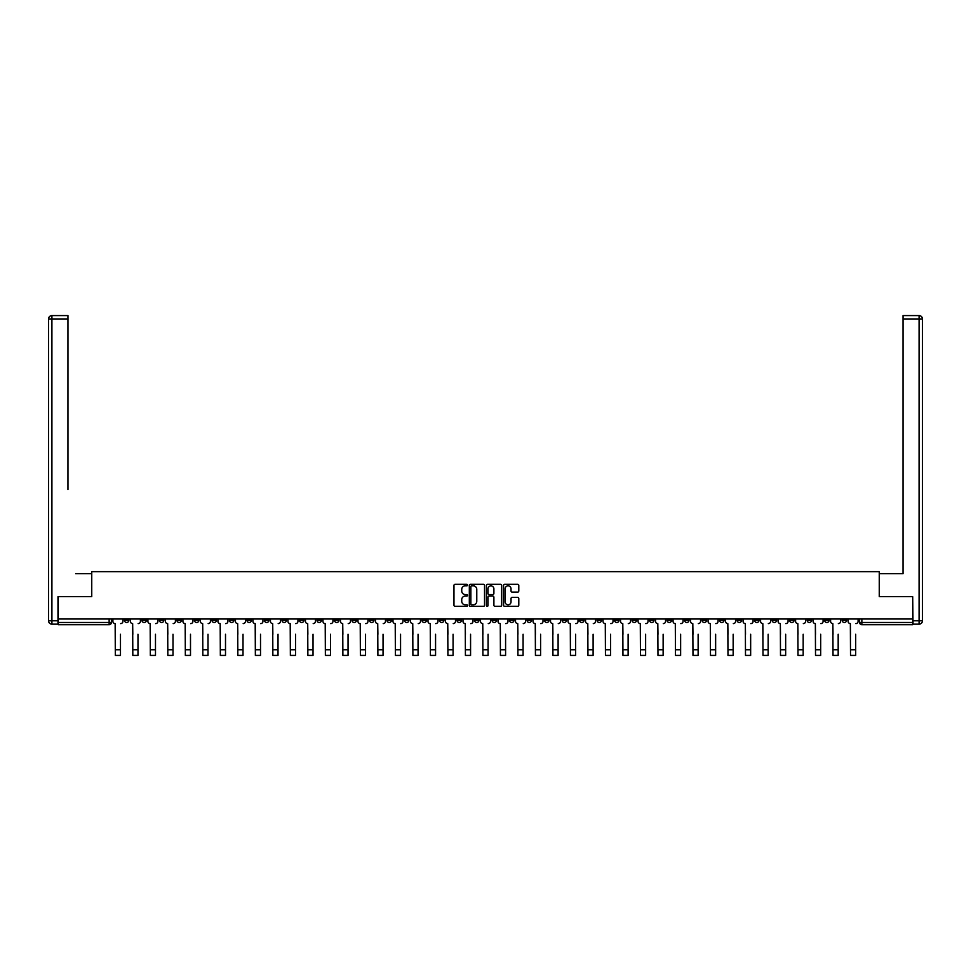 <?xml version="1.0" encoding="UTF-8"?>
<svg xmlns="http://www.w3.org/2000/svg" width="971" height="971" viewBox="0 0 971 971"><rect width="100%" height="100%" fill="white"/><g stroke="black" fill="none" stroke-linecap="round" stroke-linejoin="round"><path stroke-width="1.46" d="M467.549 585.088A0.777 0.777 0 0 0 466.772 584.311L455.071 584.311A1.105 1.105 0 0 0 453.967 585.416L453.967 605.236A1.105 1.105 0 0 0 455.071 606.341L466.772 606.341A0.777 0.777 0 0 0 467.549 605.564A0.777 0.777 0 0 0 466.772 604.799L465.267 604.799A3.52 3.52 0 0 1 461.735 601.28L461.735 599.617A3.52 3.52 0 0 1 465.267 596.097L466.772 596.097A0.777 0.777 0 0 0 467.549 595.332A0.777 0.777 0 0 0 466.772 594.555L465.267 594.555A3.52 3.52 0 0 1 461.735 591.036L461.735 589.385A3.52 3.52 0 0 1 465.267 585.853L466.772 585.853A0.777 0.777 0 0 0 467.549 585.088M702.069 619L702.069 620.238L706.56 620.238A2.245 2.245 0 0 1 704.315 622.484A2.245 2.245 0 0 1 702.069 620.238L702.069 619M597.044 619L597.044 620.238L601.522 620.238A2.245 2.245 0 0 1 599.277 622.484A2.245 2.245 0 0 1 597.044 620.238L597.044 619M579.529 619L579.529 620.238L584.02 620.238A2.245 2.245 0 0 1 581.775 622.484A2.245 2.245 0 0 1 579.529 620.238L579.529 619M474.503 619L474.503 620.238L478.994 620.238A2.245 2.245 0 0 1 476.749 622.484A2.245 2.245 0 0 1 474.503 620.238L474.503 619M457.001 619L457.001 620.238L461.492 620.238A2.245 2.245 0 0 1 459.247 622.484A2.245 2.245 0 0 1 457.001 620.238L457.001 619M439.499 619L439.499 620.238L443.978 620.238A2.245 2.245 0 0 1 441.732 622.484A2.245 2.245 0 0 1 439.499 620.238L439.499 619M404.482 619L404.482 620.238L408.973 620.238A2.245 2.245 0 0 1 406.728 622.484A2.245 2.245 0 0 1 404.482 620.238L404.482 619M369.478 620.238L369.478 619L369.478 620.238A2.245 2.245 0 0 0 371.723 622.484A2.245 2.245 0 0 1 369.478 620.238L373.956 620.238A2.245 2.245 0 0 1 371.723 622.484A2.245 2.245 0 0 0 373.956 620.238L373.956 619L373.956 620.238M351.963 620.238L351.963 619L351.963 620.238A2.245 2.245 0 0 0 354.209 622.484A2.245 2.245 0 0 1 351.963 620.238L356.454 620.238A2.245 2.245 0 0 1 354.209 622.484M334.461 620.238L334.461 619L334.461 620.238A2.245 2.245 0 0 0 336.706 622.484A2.245 2.245 0 0 1 334.461 620.238L338.952 620.238A2.245 2.245 0 0 1 336.706 622.484A2.245 2.245 0 0 0 338.952 620.238L338.952 619L338.952 620.238M316.959 619L316.959 620.238L321.45 620.238A2.245 2.245 0 0 1 319.204 622.484A2.245 2.245 0 0 1 316.959 620.238L316.959 619M299.456 619L299.456 620.238L303.947 620.238A2.245 2.245 0 0 1 301.702 622.484A2.245 2.245 0 0 1 299.456 620.238L299.456 619M281.954 619L281.954 620.238L286.433 620.238A2.245 2.245 0 0 1 284.187 622.484A2.245 2.245 0 0 1 281.954 620.238L281.954 619M264.44 620.238L264.44 619L264.44 620.238A2.245 2.245 0 0 0 266.685 622.484A2.245 2.245 0 0 1 264.44 620.238L268.931 620.238A2.245 2.245 0 0 1 266.685 622.484M229.435 620.238L229.435 619L229.435 620.238A2.245 2.245 0 0 0 231.681 622.484A2.245 2.245 0 0 1 229.435 620.238L233.926 620.238A2.245 2.245 0 0 1 231.681 622.484A2.245 2.245 0 0 0 233.926 620.238L233.926 619L233.926 620.238M211.933 620.238L211.933 619L211.933 620.238A2.245 2.245 0 0 0 214.178 622.484A2.245 2.245 0 0 1 211.933 620.238L216.424 620.238A2.245 2.245 0 0 1 214.178 622.484A2.245 2.245 0 0 0 216.424 620.238L216.424 619L216.424 620.238M194.418 620.238L194.418 619L194.418 620.238A2.245 2.245 0 0 0 196.664 622.484A2.245 2.245 0 0 1 194.418 620.238L198.909 620.238A2.245 2.245 0 0 1 196.664 622.484A2.245 2.245 0 0 0 198.909 620.238L198.909 619L198.909 620.238M176.916 620.238L176.916 619L176.916 620.238A2.245 2.245 0 0 0 179.162 622.484A2.245 2.245 0 0 1 176.916 620.238L181.407 620.238A2.245 2.245 0 0 1 179.162 622.484M159.414 620.238L159.414 619L159.414 620.238A2.245 2.245 0 0 0 161.659 622.484A2.245 2.245 0 0 1 159.414 620.238L163.905 620.238A2.245 2.245 0 0 1 161.659 622.484A2.245 2.245 0 0 0 163.905 620.238L163.905 619L163.905 620.238M141.912 620.238L141.912 619L141.912 620.238A2.245 2.245 0 0 0 144.157 622.484A2.245 2.245 0 0 1 141.912 620.238L146.403 620.238A2.245 2.245 0 0 1 144.157 622.484A2.245 2.245 0 0 0 146.403 620.238L146.403 619L146.403 620.238M517.689 592.079A1.105 1.105 0 0 0 518.793 590.975L518.793 585.416A1.105 1.105 0 0 0 517.689 584.311L504.689 584.311A1.105 1.105 0 0 0 503.585 585.416L503.585 605.236A1.105 1.105 0 0 0 504.689 606.341L517.689 606.341A1.105 1.105 0 0 0 518.793 605.236L518.793 598.524A1.105 1.105 0 0 0 517.689 597.42L512.13 597.42A1.105 1.105 0 0 0 511.025 598.524L511.025 601.85A2.949 2.949 0 0 1 508.076 604.799A2.949 2.949 0 0 1 505.138 601.85L505.138 588.802A2.949 2.949 0 0 1 508.076 585.853A2.949 2.949 0 0 1 511.025 588.802L511.025 590.975A1.105 1.105 0 0 0 512.13 592.079L517.689 592.079M60.785 315.587L51.912 315.587L67.958 315.587L60.785 315.587L67.958 315.587L67.958 318.949L51.912 318.949L51.912 620.797L57.981 620.797L57.981 596.667L91.747 596.667L91.747 571.652L879.253 571.652L879.253 596.667L912.691 596.667L912.691 619L58.309 619L58.309 622.484L111.386 622.484L111.386 619M58.309 596.667L58.309 619M484.541 585.416A1.105 1.105 0 0 0 483.437 584.311L470.437 584.311A1.105 1.105 0 0 0 469.333 585.416L469.333 605.236A1.105 1.105 0 0 0 470.437 606.341L483.437 606.341A1.105 1.105 0 0 0 484.541 605.236L484.541 585.416M487.563 584.311L500.563 584.311A1.105 1.105 0 0 1 501.667 585.416L501.667 605.236A1.105 1.105 0 0 1 500.563 606.341L495.004 606.341A1.105 1.105 0 0 1 493.899 605.236L493.899 597.201A1.105 1.105 0 0 0 492.795 596.097L489.105 596.097A1.105 1.105 0 0 0 488 597.201L488 605.564A0.777 0.777 0 0 1 487.236 606.341A0.777 0.777 0 0 1 486.459 605.564L486.459 585.416A1.105 1.105 0 0 1 487.563 584.311M859.614 619L859.614 622.484L912.691 622.484L912.691 624.729L861.86 624.729A2.245 2.245 0 0 1 859.614 622.484M912.691 619L912.691 622.484M111.386 622.484A2.245 2.245 0 0 1 109.14 624.729L58.309 624.729L58.309 622.484M846.591 619L846.591 620.238A2.245 2.245 0 0 1 844.345 622.484A2.245 2.245 0 0 1 842.112 620.238A2.245 2.245 0 0 0 844.345 622.484A2.245 2.245 0 0 0 846.591 620.238L842.112 620.238L842.112 619M829.088 619L829.088 620.238A2.245 2.245 0 0 1 826.843 622.484A2.245 2.245 0 0 1 824.597 620.238L829.088 620.238M824.597 619L824.597 620.238M811.586 619L811.586 620.238A2.245 2.245 0 0 1 809.341 622.484A2.245 2.245 0 0 1 807.095 620.238L811.586 620.238M807.095 619L807.095 620.238M794.084 620.238L794.084 619L794.084 620.238A2.245 2.245 0 0 1 791.838 622.484A2.245 2.245 0 0 1 789.593 620.238L794.084 620.238A2.245 2.245 0 0 1 791.838 622.484M789.593 619L789.593 620.238M776.582 619L776.582 620.238A2.245 2.245 0 0 1 774.336 622.484A2.245 2.245 0 0 1 772.091 620.238A2.245 2.245 0 0 0 774.336 622.484M772.091 619L772.091 620.238L776.582 620.238M759.067 619L759.067 620.238A2.245 2.245 0 0 1 756.822 622.484A2.245 2.245 0 0 1 754.576 620.238L759.067 620.238A2.245 2.245 0 0 1 756.822 622.484M754.576 619L754.576 620.238M741.565 619L741.565 620.238A2.245 2.245 0 0 1 739.319 622.484A2.245 2.245 0 0 1 737.074 620.238A2.245 2.245 0 0 0 739.319 622.484M737.074 619L737.074 620.238L741.565 620.238M724.063 619L724.063 620.238A2.245 2.245 0 0 1 721.817 622.484A2.245 2.245 0 0 1 719.572 620.238L724.063 620.238M719.572 619L719.572 620.238M706.56 619L706.56 620.238A2.245 2.245 0 0 1 704.315 622.484M689.046 619L689.046 620.238A2.245 2.245 0 0 1 686.813 622.484A2.245 2.245 0 0 1 684.567 620.238L689.046 620.238M684.567 619L684.567 620.238M671.544 619L671.544 620.238A2.245 2.245 0 0 1 669.298 622.484A2.245 2.245 0 0 1 667.053 620.238L671.544 620.238M667.053 619L667.053 620.238M654.041 619L654.041 620.238A2.245 2.245 0 0 1 651.796 622.484A2.245 2.245 0 0 1 649.55 620.238A2.245 2.245 0 0 0 651.796 622.484M649.55 619L649.55 620.238L654.041 620.238M636.539 619L636.539 620.238A2.245 2.245 0 0 1 634.294 622.484A2.245 2.245 0 0 1 632.048 620.238L636.539 620.238M632.048 619L632.048 620.238M619.037 619L619.037 620.238A2.245 2.245 0 0 1 616.791 622.484A2.245 2.245 0 0 1 614.546 620.238L619.037 620.238M614.546 619L614.546 620.238M601.522 619L601.522 620.238M584.02 619L584.02 620.238L584.02 619M566.518 619L566.518 620.238A2.245 2.245 0 0 1 564.272 622.484A2.245 2.245 0 0 1 562.027 620.238L566.518 620.238M562.027 619L562.027 620.238M549.016 619L549.016 620.238A2.245 2.245 0 0 1 546.77 622.484A2.245 2.245 0 0 1 544.525 620.238L549.016 620.238M544.525 619L544.525 620.238M531.501 619L531.501 620.238A2.245 2.245 0 0 1 529.268 622.484A2.245 2.245 0 0 1 527.022 620.238L531.501 620.238M527.022 619L527.022 620.238M513.999 619L513.999 620.238A2.245 2.245 0 0 1 511.753 622.484A2.245 2.245 0 0 1 509.508 620.238L513.999 620.238M509.508 619L509.508 620.238M496.497 619L496.497 620.238A2.245 2.245 0 0 1 494.251 622.484A2.245 2.245 0 0 1 492.006 620.238L496.497 620.238M492.006 619L492.006 620.238M478.994 619L478.994 620.238A2.245 2.245 0 0 1 476.749 622.484M461.492 619L461.492 620.238M443.978 620.238L443.978 619L443.978 620.238A2.245 2.245 0 0 1 441.732 622.484M426.475 619L426.475 620.238A2.245 2.245 0 0 1 424.23 622.484A2.245 2.245 0 0 1 421.984 620.238A2.245 2.245 0 0 0 424.23 622.484A2.245 2.245 0 0 0 426.475 620.238L421.984 620.238L421.984 619M408.973 620.238L408.973 619L408.973 620.238A2.245 2.245 0 0 1 406.728 622.484M391.471 619L391.471 620.238A2.245 2.245 0 0 1 389.225 622.484A2.245 2.245 0 0 1 386.98 620.238A2.245 2.245 0 0 0 389.225 622.484M386.98 619L386.98 620.238L391.471 620.238M356.454 619L356.454 620.238L356.454 619M321.45 620.238L321.45 619L321.45 620.238A2.245 2.245 0 0 1 319.204 622.484M303.947 620.238L303.947 619L303.947 620.238A2.245 2.245 0 0 1 301.702 622.484M286.433 620.238L286.433 619L286.433 620.238A2.245 2.245 0 0 1 284.187 622.484M268.931 619L268.931 620.238L268.931 619M251.428 620.238L251.428 619L251.428 620.238A2.245 2.245 0 0 1 249.183 622.484A2.245 2.245 0 0 1 246.937 620.238L251.428 620.238A2.245 2.245 0 0 1 249.183 622.484M246.937 619L246.937 620.238M181.407 619L181.407 620.238L181.407 619M128.888 619L128.888 620.238A2.245 2.245 0 0 1 126.655 622.484A2.245 2.245 0 0 1 124.409 620.238A2.245 2.245 0 0 0 126.655 622.484A2.245 2.245 0 0 0 128.888 620.238L128.888 619M124.409 619L124.409 620.238L128.888 620.238M471.651 585.853A0.777 0.777 0 0 0 470.874 586.63L470.874 604.023A0.777 0.777 0 0 0 471.651 604.799L473.241 604.799A3.52 3.52 0 0 0 476.773 601.28L476.773 589.385A3.52 3.52 0 0 0 473.241 585.853L471.651 585.853M493.899 588.851A2.949 2.949 0 0 0 490.95 585.914A2.949 2.949 0 0 0 488 588.851L488 593.451A1.105 1.105 0 0 0 489.105 594.555L492.795 594.555A1.105 1.105 0 0 0 493.899 593.451L493.899 588.851M112.903 621.355L112.903 619L112.903 621.355A2.245 2.245 180 0 0 115.148 623.6L115.318 634.269M115.148 623.6L115.318 655.413L120.477 655.413L120.477 634.269M120.647 623.6A2.245 2.245 180 0 0 122.892 621.355L122.892 619M130.405 621.355L130.405 619L130.405 621.355A2.245 2.245 69.7 0 0 132.651 623.6L132.821 634.269M132.651 623.6L132.821 655.413L137.979 655.413L137.979 634.269M147.908 621.355L147.908 619L147.908 621.355A2.245 2.245 69.7 0 0 150.153 623.6L150.323 634.269M150.153 623.6L150.323 655.413L155.481 655.413L155.481 634.269M91.638 596.667L91.638 573.667L75.702 573.667M67.958 318.949L67.958 489.518M57.981 620.797L57.981 624.159L51.912 624.159A3.362 3.362 0 0 1 48.55 620.797L48.55 318.949A3.362 3.362 0 0 1 51.912 315.587A3.362 3.362 0 0 0 48.55 318.949A3.362 3.362 0 0 1 51.912 315.587A3.362 3.362 0 0 0 48.55 318.949L51.912 318.949L51.912 315.587M895.298 573.667L903.042 573.667L903.042 315.587L919.088 315.587L903.042 315.587M879.362 596.667L879.362 573.667L903.042 573.667L903.042 489.518M913.019 620.797L919.088 620.797L919.088 318.949L922.45 318.949A3.362 3.362 0 0 0 919.088 315.587A3.362 3.362 0 0 1 922.45 318.949L922.45 620.797A3.362 3.362 0 0 1 919.088 624.159L913.019 624.159L912.691 596.667M138.149 623.6A2.245 2.245 69.7 0 0 140.394 621.355L140.394 619M155.651 623.6A2.245 2.245 69.7 0 0 157.897 621.355L157.897 619M165.422 621.355L165.422 619L165.422 621.355A2.245 2.245 69.7 0 0 167.667 623.6L167.825 634.269M167.667 623.6L167.825 655.413L172.996 655.413L172.996 634.269M182.924 621.355L182.924 619L182.924 621.355A2.245 2.245 69.7 0 0 185.17 623.6L185.34 634.269M185.17 623.6L185.34 655.413L190.498 655.413L190.498 634.269M200.427 621.355L200.427 619L200.427 621.355A2.245 2.245 69.7 0 0 202.672 623.6L202.842 634.269M202.672 623.6L202.842 655.413L208 655.413L208 634.269M173.166 623.6A2.245 2.245 69.7 0 0 175.399 621.355L175.399 619M190.668 623.6A2.245 2.245 69.7 0 0 192.913 621.355L192.913 619M208.17 623.6A2.245 2.245 69.7 0 0 210.416 621.355L210.416 619M217.929 621.355L217.929 619L217.929 621.355A2.245 2.245 69.7 0 0 220.174 623.6L220.344 634.269M220.174 623.6L220.344 655.413L225.503 655.413L225.503 634.269M225.673 623.6A2.245 2.245 69.7 0 0 227.918 621.355L227.918 619M235.443 621.355L235.443 619L235.443 621.355A2.245 2.245 69.7 0 0 237.677 623.6L237.846 634.269M237.677 623.6L237.846 655.413L243.017 655.413L243.017 634.269M243.175 623.6A2.245 2.245 69.7 0 0 245.42 621.355L245.42 619M252.946 621.355L252.946 619L252.946 621.355A2.245 2.245 69.7 0 0 255.191 623.6L255.361 634.269M255.191 623.6L255.361 655.413L260.519 655.413L260.519 634.269M260.689 623.6A2.245 2.245 69.7 0 0 262.935 621.355L262.935 619M270.448 621.355L270.448 619L270.448 621.355A2.245 2.245 69.7 0 0 272.693 623.6L272.863 634.269M272.693 623.6L272.863 655.413L278.022 655.413L278.022 634.269M278.192 623.6A2.245 2.245 69.7 0 0 280.437 621.355L280.437 619M287.95 621.355L287.95 619L287.95 621.355A2.245 2.245 69.7 0 0 290.195 623.6L290.365 634.269M290.195 623.6L290.365 655.413L295.524 655.413L295.524 634.269M295.694 623.6A2.245 2.245 69.7 0 0 297.939 621.355L297.939 619M305.452 621.355L305.452 619L305.452 621.355A2.245 2.245 69.7 0 0 307.698 623.6L307.868 634.269M307.698 623.6L307.868 655.413L313.026 655.413L313.026 634.269M313.196 623.6A2.245 2.245 69.7 0 0 315.441 621.355L315.441 619M322.967 621.355L322.967 619L322.967 621.355A2.245 2.245 69.7 0 0 325.212 623.6L325.37 634.269M325.212 623.6L325.37 655.413L330.541 655.413L330.541 634.269M330.71 623.6A2.245 2.245 69.7 0 0 332.944 621.355L332.944 619M340.469 621.355L340.469 619L340.469 621.355A2.245 2.245 69.7 0 0 342.714 623.6L342.884 634.269M342.714 623.6L342.884 655.413L348.043 655.413L348.043 634.269M348.213 623.6A2.245 2.245 69.7 0 0 350.458 621.355L350.458 619M357.971 621.355L357.971 619L357.971 621.355A2.245 2.245 69.7 0 0 360.217 623.6L360.387 634.269M360.217 623.6L360.387 655.413L365.545 655.413L365.545 634.269M365.715 623.6A2.245 2.245 69.7 0 0 367.96 621.355L367.96 619M375.474 621.355L375.474 619L375.474 621.355A2.245 2.245 69.7 0 0 377.719 623.6L377.889 634.269M377.719 623.6L377.889 655.413L383.047 655.413L383.047 634.269M383.217 623.6A2.245 2.245 69.7 0 0 385.463 621.355L385.463 619M392.988 621.355L392.988 619L392.988 621.355A2.245 2.245 69.7 0 0 395.221 623.6L395.391 634.269M395.221 623.6L395.391 655.413L400.562 655.413L400.562 634.269M400.72 623.6A2.245 2.245 69.7 0 0 402.965 621.355L402.965 619M410.49 621.355L410.49 619L410.49 621.355A2.245 2.245 69.7 0 0 412.736 623.6L412.893 634.269M412.736 623.6L412.893 655.413L418.064 655.413L418.064 634.269M418.234 623.6A2.245 2.245 69.7 0 0 420.479 621.355L420.479 619M427.993 621.355L427.993 619L427.993 621.355A2.245 2.245 69.7 0 0 430.238 623.6L430.408 634.269M430.238 623.6L430.408 655.413L435.566 655.413L435.566 634.269M435.736 623.6A2.245 2.245 69.7 0 0 437.982 621.355L437.982 619M445.495 621.355L445.495 619L445.495 621.355A2.245 2.245 69.7 0 0 447.74 623.6L447.91 634.269M447.74 623.6L447.91 655.413L453.069 655.413L453.069 634.269M453.239 623.6A2.245 2.245 69.7 0 0 455.484 621.355L455.484 619M462.997 621.355L462.997 619L462.997 621.355A2.245 2.245 69.7 0 0 465.243 623.6L465.412 634.269M465.243 623.6L465.412 655.413L470.571 655.413L470.571 634.269M470.741 623.6A2.245 2.245 69.7 0 0 472.986 621.355L472.986 619M480.511 621.355L480.511 619L480.511 621.355A2.245 2.245 69.7 0 0 482.745 623.6L482.915 634.269M482.745 623.6L482.915 655.413L488.085 655.413L488.085 634.269M488.255 623.6A2.245 2.245 69.7 0 0 490.489 621.355L490.489 619M498.014 621.355L498.014 619L498.014 621.355A2.245 2.245 69.7 0 0 500.259 623.6L500.429 634.269M500.259 623.6L500.429 655.413L505.588 655.413L505.588 634.269M505.757 623.6A2.245 2.245 69.7 0 0 508.003 621.355L508.003 619M515.516 621.355L515.516 619L515.516 621.355A2.245 2.245 69.7 0 0 517.761 623.6L517.931 634.269M517.761 623.6L517.931 655.413L523.09 655.413L523.09 634.269M523.26 623.6A2.245 2.245 69.7 0 0 525.505 621.355L525.505 619M533.018 621.355L533.018 619L533.018 621.355A2.245 2.245 69.7 0 0 535.264 623.6L535.434 634.269M535.264 623.6L535.434 655.413L540.592 655.413L540.592 634.269M540.762 623.6A2.245 2.245 69.7 0 0 543.007 621.355L543.007 619M550.521 621.355L550.521 619L550.521 621.355A2.245 2.245 69.7 0 0 552.766 623.6L552.936 634.269M552.766 623.6L552.936 655.413L558.107 655.413L558.107 634.269M558.264 623.6A2.245 2.245 69.7 0 0 560.51 621.355L560.51 619M568.035 621.355L568.035 619L568.035 621.355A2.245 2.245 69.7 0 0 570.28 623.6L570.438 634.269M570.28 623.6L570.438 655.413L575.609 655.413L575.609 634.269M575.779 623.6A2.245 2.245 69.7 0 0 578.012 621.355L578.012 619M585.537 621.355L585.537 619L585.537 621.355A2.245 2.245 69.7 0 0 587.783 623.6L587.953 634.269M587.783 623.6L587.953 655.413L593.111 655.413L593.111 634.269M593.281 623.6A2.245 2.245 69.7 0 0 595.526 621.355L595.526 619M603.04 621.355L603.04 619L603.04 621.355A2.245 2.245 69.7 0 0 605.285 623.6L605.455 634.269M605.285 623.6L605.455 655.413L610.613 655.413L610.613 634.269M610.783 623.6A2.245 2.245 69.7 0 0 613.029 621.355L613.029 619M620.542 621.355L620.542 619L620.542 621.355A2.245 2.245 69.7 0 0 622.787 623.6L622.957 634.269M622.787 623.6L622.957 655.413L628.116 655.413L628.116 634.269M628.286 623.6A2.245 2.245 69.7 0 0 630.531 621.355L630.531 619M638.056 621.355L638.056 619L638.056 621.355A2.245 2.245 69.7 0 0 640.29 623.6L640.459 634.269M640.29 623.6L640.459 655.413L645.63 655.413L645.63 634.269M645.788 623.6A2.245 2.245 69.7 0 0 648.033 621.355L648.033 619M655.559 621.355L655.559 619L655.559 621.355A2.245 2.245 69.7 0 0 657.804 623.6L657.974 634.269M657.804 623.6L657.974 655.413L663.132 655.413L663.132 634.269M663.302 623.6A2.245 2.245 69.7 0 0 665.548 621.355L665.548 619M673.061 621.355L673.061 619L673.061 621.355A2.245 2.245 69.7 0 0 675.306 623.6L675.476 634.269M675.306 623.6L675.476 655.413L680.635 655.413L680.635 634.269M680.805 623.6A2.245 2.245 69.7 0 0 683.05 621.355L683.05 619M690.563 621.355L690.563 619L690.563 621.355A2.245 2.245 69.7 0 0 692.808 623.6L692.978 634.269M692.808 623.6L692.978 655.413L698.137 655.413L698.137 634.269M698.307 623.6A2.245 2.245 69.7 0 0 700.552 621.355L700.552 619M708.065 621.355L708.065 619L708.065 621.355A2.245 2.245 69.7 0 0 710.311 623.6L710.481 634.269M710.311 623.6L710.481 655.413L715.639 655.413L715.639 634.269M715.809 623.6A2.245 2.245 69.7 0 0 718.055 621.355L718.055 619M725.58 621.355L725.58 619L725.58 621.355A2.245 2.245 69.7 0 0 727.825 623.6L727.983 634.269M727.825 623.6L727.983 655.413L733.154 655.413L733.154 634.269M733.323 623.6A2.245 2.245 69.7 0 0 735.557 621.355L735.557 619M743.082 621.355L743.082 619L743.082 621.355A2.245 2.245 69.7 0 0 745.327 623.6L745.497 634.269M745.327 623.6L745.497 655.413L750.656 655.413L750.656 634.269M750.826 623.6A2.245 2.245 69.7 0 0 753.071 621.355L753.071 619M760.584 621.355L760.584 619L760.584 621.355A2.245 2.245 69.7 0 0 762.83 623.6L763 634.269M762.83 623.6L763 655.413L768.158 655.413L768.158 634.269M768.328 623.6A2.245 2.245 69.7 0 0 770.573 621.355L770.573 619M778.087 621.355L778.087 619L778.087 621.355A2.245 2.245 69.7 0 0 780.332 623.6L780.502 634.269M780.332 623.6L780.502 655.413L785.66 655.413L785.66 634.269M785.83 623.6A2.245 2.245 69.7 0 0 788.076 621.355L788.076 619M795.601 621.355L795.601 619L795.601 621.355A2.245 2.245 69.7 0 0 797.834 623.6L798.004 634.269M797.834 623.6L798.004 655.413L803.175 655.413L803.175 634.269M803.333 623.6A2.245 2.245 69.7 0 0 805.578 621.355L805.578 619M813.103 621.355L813.103 619L813.103 621.355A2.245 2.245 69.7 0 0 815.349 623.6L815.519 634.269M815.349 623.6L815.519 655.413L820.677 655.413L820.677 634.269M820.847 623.6A2.245 2.245 69.7 0 0 823.092 621.355L823.092 619M830.606 621.355L830.606 619L830.606 621.355A2.245 2.245 69.7 0 0 832.851 623.6L833.021 634.269M832.851 623.6L833.021 655.413L838.179 655.413L838.179 634.269M838.349 623.6A2.245 2.245 69.7 0 0 840.595 621.355L840.595 619M848.108 621.355L848.108 619L848.108 621.355A2.245 2.245 69.7 0 0 850.353 623.6L850.523 634.269M850.353 623.6L850.523 655.413L855.682 655.413L855.682 634.269M855.852 623.6A2.245 2.245 69.7 0 0 858.097 621.355L858.097 619M109.14 619L109.14 624.729M861.86 619L861.86 624.729M120.477 649.745L115.318 649.745M51.912 624.159L51.912 620.797L48.55 620.797M919.088 315.587L919.088 318.949L903.042 318.949M922.45 620.797L919.088 620.797L919.088 624.159M137.979 649.745L132.821 649.745M155.481 649.745L150.323 649.745M172.996 649.745L167.825 649.745M190.498 649.745L185.34 649.745M208 649.745L202.842 649.745M225.503 649.745L220.344 649.745M243.017 649.745L237.846 649.745M260.519 649.745L255.361 649.745M278.022 649.745L272.863 649.745M295.524 649.745L290.365 649.745M313.026 649.745L307.868 649.745M330.541 649.745L325.37 649.745M348.043 649.745L342.884 649.745M365.545 649.745L360.387 649.745M383.047 649.745L377.889 649.745M400.562 649.745L395.391 649.745M418.064 649.745L412.893 649.745M435.566 649.745L430.408 649.745M453.069 649.745L447.91 649.745M470.571 649.745L465.412 649.745M488.085 649.745L482.915 649.745M505.588 649.745L500.429 649.745M523.09 649.745L517.931 649.745M540.592 649.745L535.434 649.745M558.107 649.745L552.936 649.745M575.609 649.745L570.438 649.745M593.111 649.745L587.953 649.745M610.613 649.745L605.455 649.745M628.116 649.745L622.957 649.745M645.63 649.745L640.459 649.745M663.132 649.745L657.974 649.745M680.635 649.745L675.476 649.745M698.137 649.745L692.978 649.745M715.639 649.745L710.481 649.745M733.154 649.745L727.983 649.745M750.656 649.745L745.497 649.745M768.158 649.745L763 649.745M785.66 649.745L780.502 649.745M803.175 649.745L798.004 649.745M820.677 649.745L815.519 649.745M838.179 649.745L833.021 649.745M855.682 649.745L850.523 649.745"/></g></svg>
